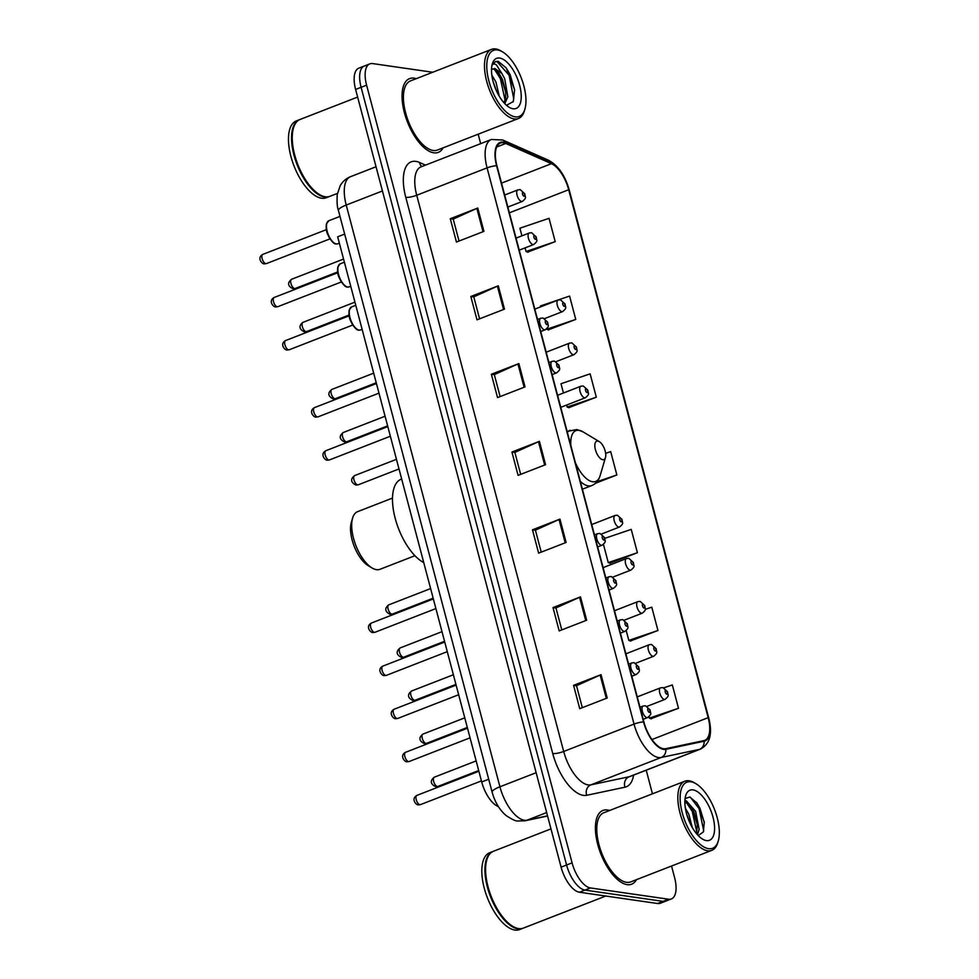 <?xml version="1.0" encoding="UTF-8"?>
<svg xmlns="http://www.w3.org/2000/svg" width="979" height="979" viewBox="0 0 979 979"><rect width="100%" height="100%" fill="white"/><g stroke="black" fill="none" stroke-linecap="round" stroke-linejoin="round"><path stroke-width="1.47" d="M498.384 806.598A24.732 11.075 -111.3 0 1 481.705 781.952L337.669 236.808L344.669 234.079M339.04 216.763A24.732 11.075 -111.3 0 1 339.897 216.041M367.149 65.728A24.732 11.075 68.7 0 0 364.335 66.009L358.84 68.151A24.732 11.075 68.7 0 0 355.61 89.432L561.089 867.149A24.732 11.075 68.7 0 0 579.458 892.236L657.582 903.507A24.732 11.075 68.7 0 0 660.384 903.225L665.879 901.084A24.732 11.075 68.7 0 1 663.077 901.365A24.732 11.075 68.7 0 0 665.879 901.084L671.374 898.942A24.732 11.075 68.7 0 0 674.604 877.649L671.533 866.011M432.73 72.25L372.644 63.586A24.732 11.075 68.7 0 0 369.842 63.868A24.732 11.075 68.7 0 0 366.599 85.161L572.079 862.866A24.732 11.075 68.7 0 0 590.447 887.953L584.952 890.095L663.077 901.365L584.952 890.095A24.732 11.075 68.7 0 1 566.584 865.008A24.732 11.075 68.7 0 0 584.952 890.095L579.458 892.236M366.599 85.161L361.104 87.302L566.584 865.008L361.104 87.302A24.732 11.075 68.7 0 1 364.335 66.009A24.732 11.075 68.7 0 0 361.104 87.302L355.61 89.432M627.147 884.649A39.576 17.72 68.7 0 0 631.639 884.196A39.576 17.72 68.7 0 0 636.485 879.656A39.576 17.72 68.7 0 1 631.639 884.196A39.576 17.72 68.7 0 1 627.147 884.649A39.576 17.72 68.7 0 1 599.124 849.136A39.576 17.72 68.7 0 1 602.929 810.441A39.576 17.72 68.7 0 0 599.124 849.136A39.576 17.72 68.7 0 0 627.147 884.649M609.574 810.502A39.576 17.72 68.7 0 0 607.421 809.988A39.576 17.72 68.7 0 0 602.929 810.441A39.576 17.72 68.7 0 1 607.421 809.988A39.576 17.72 68.7 0 1 609.574 810.502M433.795 152.822A39.576 17.72 68.7 0 0 438.274 152.381A39.576 17.72 68.7 0 0 443.132 147.829A39.576 17.72 68.7 0 1 438.274 152.381A39.576 17.72 68.7 0 1 433.795 152.822A39.576 17.72 68.7 0 1 405.771 117.309A39.576 17.72 68.7 0 1 409.577 78.614A39.576 17.72 68.7 0 0 405.771 117.309A39.576 17.72 68.7 0 0 433.795 152.822M416.222 78.687A39.576 17.72 68.7 0 0 414.068 78.161A39.576 17.72 68.7 0 0 409.577 78.614A39.576 17.72 68.7 0 1 414.068 78.161A39.576 17.72 68.7 0 1 416.222 78.687M663.481 748.751A26.384 11.809 -111.3 0 1 643.888 721.988L496.928 165.769A26.384 11.809 -111.3 0 1 500.379 143.069A26.384 11.809 -111.3 0 1 505.727 143.472L551.458 163.677A26.384 11.809 -111.3 0 1 568.689 189.742L708.172 717.656A26.384 11.809 -111.3 0 1 704.721 740.357A26.384 11.809 -111.3 0 1 703.889 740.614L665.647 748.702A26.384 11.809 -111.3 0 1 663.481 748.751M663.64 749.376A27.045 12.103 68.7 0 0 665.855 749.327L704.109 741.225A27.045 12.103 68.7 0 0 708.502 717.693L569.019 189.791A27.045 12.103 68.7 0 0 551.361 163.077L505.629 142.861A27.045 12.103 68.7 0 0 496.598 165.732L643.558 721.939A27.045 12.103 68.7 0 0 663.64 749.376M459.029 241.054L453.228 219.076L476.859 208.417A6.596 1.444 -14.8 0 1 477.764 208.037L450.279 218.733L456.447 242.058L483.92 231.362L477.764 208.037M453.24 219.161L450.279 218.733M479.575 318.824L473.775 296.845L497.405 286.186A6.596 1.444 -14.8 0 1 498.311 285.807L470.826 296.502L476.993 319.827L504.479 309.131L498.311 285.807M473.799 296.931L470.826 296.502M500.122 396.593L494.322 374.614L517.952 363.955A6.596 1.444 -14.8 0 1 518.858 363.576L491.372 374.272L497.54 397.596L525.025 386.901L518.858 363.576M494.346 374.7L491.372 374.272M582.321 707.682L576.509 685.704L600.139 675.033A6.596 1.444 -14.8 0 1 601.045 674.653L573.572 685.349L579.727 708.686L607.213 697.99L601.045 674.653M576.533 685.777L573.572 685.349M561.775 629.901L555.962 607.935L579.592 597.263A6.596 1.444 -14.8 0 1 580.498 596.884L553.025 607.58L559.18 630.917L586.666 620.221L580.498 596.884M555.986 608.008L553.025 607.58M541.228 552.132L535.415 530.165L559.046 519.494A6.596 1.444 -14.8 0 1 559.951 519.115L532.478 529.81L538.634 553.147L566.119 542.452L559.951 519.115M535.44 530.239L532.478 529.81M520.669 474.362L514.868 452.396L538.499 441.725A6.596 1.444 -14.8 0 1 539.405 441.345L511.919 452.041L518.087 475.366L545.572 464.682L539.405 441.345M514.893 452.469L511.919 452.041M590.447 887.953L668.571 899.224A24.732 11.075 68.7 0 0 671.374 898.942M652.455 793.822L646.226 770.204M480.677 143.656L478.18 134.196M548.216 329.886L575.762 319.423L569.594 296.086L540.445 305.962L540.689 306.843M527.669 252.105L555.203 241.642L549.048 218.317L519.898 228.193L521.917 235.829M609.856 563.194L637.402 552.731L631.235 529.394L604.826 538.34M630.403 640.964L657.949 630.5L651.781 607.164L645.247 609.379M650.949 718.733L678.496 708.27L672.328 684.945L663.884 687.809M568.762 407.656L596.309 397.193L590.141 373.856L561.004 383.731L563.451 393.007M595.526 483.259L616.856 474.962L610.688 451.625L605.634 453.338M616.856 474.962L597.068 481.656M603.456 544.397L608.253 562.607L610.198 563.317M637.402 552.731L608.253 562.607M626.217 630.574L628.812 640.376L630.745 641.086M657.949 630.5L628.812 640.376M648.979 716.738L649.358 718.145L651.292 718.855M678.496 708.27L649.358 718.145M566.633 405.049L567.159 407.056L569.093 407.778M596.309 397.193L567.159 407.056M546.527 328.981L548.546 330.009M575.762 319.423L546.612 329.287M525.099 247.858L526.066 251.517L527.999 252.239M555.203 241.642L526.066 251.517M690.893 781.793A35.452 15.872 68.7 0 0 682.228 812.717A35.452 15.872 68.7 0 0 708.563 848.671A35.452 15.872 68.7 0 0 718.268 840.949A35.452 15.872 68.7 0 0 696.008 783.751A35.452 15.872 68.7 0 0 690.893 781.793M696.008 783.751L694.454 782.821A37.104 16.619 68.7 0 0 689.106 780.777A37.104 16.619 68.7 0 0 684.896 781.193A37.104 16.619 68.7 0 0 681.323 817.477A37.104 16.619 68.7 0 0 707.597 850.763A37.104 16.619 68.7 0 0 711.806 850.347A37.104 16.619 68.7 0 0 717.754 842.674L718.268 840.949M684.896 781.193L603.823 812.741A37.104 16.619 68.7 0 0 600.262 849.026A37.104 16.619 68.7 0 0 626.536 882.312A37.104 16.619 68.7 0 0 630.733 881.895L711.806 850.347M550.981 828.883L493.44 851.277A41.228 18.454 68.7 0 0 486.832 859.795A41.228 18.454 68.7 0 0 512.715 926.305A41.228 18.454 68.7 0 0 518.662 928.581A41.228 18.454 68.7 0 0 523.337 928.116L605.781 896.03M486.771 860.015A40.812 18.271 68.7 0 0 486.71 860.223A40.812 18.271 68.7 0 0 512.335 926.073A40.812 18.271 68.7 0 0 512.519 926.183M493.098 851.424A41.228 18.454 68.7 0 0 492.755 851.546A41.228 18.454 68.7 0 0 488.79 891.857A41.228 18.454 68.7 0 0 517.977 928.851A41.228 18.454 68.7 0 0 522.651 928.373A41.228 18.454 68.7 0 0 522.994 928.239M492.755 851.546L489.659 852.746A41.228 18.454 68.7 0 0 485.694 893.056A41.228 18.454 68.7 0 0 514.881 930.05A41.228 18.454 68.7 0 0 519.568 929.585L522.651 928.373M685.386 808.299L688.763 814.051L692.324 827.561M686.573 813.745L689.73 822.519M684.884 801.03L686.487 800.993L695.641 811.383L699.141 829.409L697.476 834.769M684.859 801.679L690.684 806.488L693.915 812.044L697.342 824.122L696.595 833.753M706.422 840.594A26.886 12.042 68.7 0 0 712.993 817.147A26.886 12.042 68.7 0 0 693.022 789.882A26.886 12.042 68.7 0 0 685.667 795.731A26.886 12.042 68.7 0 0 702.543 839.101A26.886 12.042 68.7 0 0 706.422 840.594M698.223 835.576L703.375 831.954L704.28 822.03L696.938 802.976L689.73 797.016L685.3 798.521M690.366 797.212L699.128 808.715L703.742 830.963M686.181 802.193L692.263 811.383L696.95 832.652M696.595 802.499L699.997 808.385L704.354 822.813M684.933 799.965L686.108 800.932M690.048 805.656L693.12 811.053L697.44 825.175M687.136 815.666L689.02 820.867M392.493 498.078L357.568 511.674A30.912 13.841 68.7 0 0 352.611 518.062L351.326 522.394A26.8 11.993 68.7 0 0 368.153 565.617L372.02 567.942A30.912 13.841 68.7 0 0 376.474 569.656A30.912 13.841 68.7 0 0 379.987 569.301L414.925 555.705M352.611 518.062A30.912 13.841 68.7 0 0 372.02 567.942M597.839 441.064A9.888 4.43 68.7 0 0 595.416 449.691A9.888 4.43 68.7 0 0 602.77 459.726A9.888 4.43 68.7 0 0 605.475 457.572A9.888 4.43 68.7 0 0 599.258 441.602A9.888 4.43 68.7 0 0 597.839 441.064M401.659 479.037L401.109 479.257A45.34 20.302 68.7 0 0 395.345 518.907A45.34 20.302 68.7 0 0 423.736 562.57M497.528 49.966A35.452 15.872 68.7 0 0 488.876 80.89A35.452 15.872 68.7 0 0 515.199 116.856A35.452 15.872 68.7 0 0 524.903 109.122A35.452 15.872 68.7 0 0 502.643 51.936A35.452 15.872 68.7 0 0 497.528 49.966M502.643 51.936L501.101 51.006A37.104 16.619 68.7 0 0 495.753 48.95A37.104 16.619 68.7 0 0 491.544 49.366A37.104 16.619 68.7 0 0 487.97 85.65A37.104 16.619 68.7 0 0 514.244 118.948A37.104 16.619 68.7 0 0 518.454 118.52A37.104 16.619 68.7 0 0 524.389 110.86L524.903 109.122M491.544 49.366L410.47 80.914A37.104 16.619 68.7 0 0 406.897 117.199A37.104 16.619 68.7 0 0 433.171 150.497A37.104 16.619 68.7 0 0 437.38 150.068L518.454 118.52M357.629 97.068L300.088 119.45A41.228 18.454 68.7 0 0 293.48 127.968A41.228 18.454 68.7 0 0 319.362 194.478A41.228 18.454 68.7 0 0 325.309 196.755A41.228 18.454 68.7 0 0 329.984 196.29L337.437 193.389M293.419 128.188A40.812 18.271 68.7 0 0 293.357 128.408A40.812 18.271 68.7 0 0 318.97 194.246A40.812 18.271 68.7 0 0 319.166 194.356M299.745 119.597A41.228 18.454 68.7 0 0 299.403 119.719A41.228 18.454 68.7 0 0 295.425 160.03A41.228 18.454 68.7 0 0 324.624 197.024A41.228 18.454 68.7 0 0 329.299 196.559A41.228 18.454 68.7 0 0 329.642 196.412M299.403 119.719L296.307 120.931A41.228 18.454 68.7 0 0 292.342 161.241A41.228 18.454 68.7 0 0 321.528 198.223A41.228 18.454 68.7 0 0 326.203 197.758L329.299 196.559M491.837 75.102L495.937 82.028L499.29 96.309M493.098 81.453L496.243 90.398M504.797 103.676L507.856 96.774L504.662 78.626L501.799 73.388L494.848 68.506L491.519 69.485M492.278 68.934L493.649 68.971L498.996 73.352L502.484 79.483L505.653 91.169L505.678 97.631L504.026 102.844M506.743 105.157L513.326 101.547L514.599 89.713L506.216 67.906L498.164 61.322L495.411 61.591L492.033 65.201M513.069 108.767A26.886 12.042 68.7 0 0 519.641 85.32A26.886 12.042 68.7 0 0 499.669 58.055A26.886 12.042 68.7 0 0 492.315 63.916A26.886 12.042 68.7 0 0 509.19 107.286A26.886 12.042 68.7 0 0 513.069 108.767M491.739 65.936C492.645 63.733 494.224 63.415 496.475 64.981L501.799 73.388M495.044 61.75L497.148 61.714L509.104 75.248L513.718 98.732L513.167 101.853M494.395 69.215L500.379 78.638L505.115 100.347M506.094 67.735L510.194 74.82L514.636 90.092M498.201 72.348L501.481 78.21L505.776 92.479M493.93 84.341L495.215 87.939M488.705 779.235L481.705 781.952M382.434 190.966L346.223 205.064A16.484 3.622 165.2 0 0 338.416 210.448C337.229 207.621 336.825 202.384 337.217 194.711L340.092 185.924C342.503 181.605 345.991 178.521 350.543 176.673A32.98 14.771 68.7 0 0 346.223 205.064L499.926 786.786A32.98 14.771 68.7 0 0 524.414 820.243A32.98 14.771 68.7 0 0 527.118 820.169L546.674 812.57M536.137 772.7L499.926 786.786A16.484 3.622 165.2 0 0 492.119 792.17L338.416 210.448M657.582 903.507L668.571 899.224M561.089 867.149L572.079 862.866M547.579 816.021L525.074 820.781A16.484 14.709 -102 0 0 527.118 820.169L547.53 815.85M633.621 775.111A41.228 18.454 -111.3 0 1 624.994 787.189L586.739 795.291A41.228 18.454 -111.3 0 1 552.743 753.549L405.783 197.342A8.248 1.811 165.2 0 0 416.724 195.249L563.684 751.468A32.98 14.771 68.7 0 0 588.183 784.925A32.98 14.771 68.7 0 0 590.875 784.852L629.13 776.763A32.98 14.771 68.7 0 0 630.17 776.445L700.523 749.07A32.98 14.771 -111.3 0 1 699.483 749.388A8.248 7.355 -102 0 0 704.109 741.225M405.783 197.342A41.228 18.454 -111.3 0 1 415.855 161.388A41.228 18.454 -111.3 0 1 419.55 162.49L425.51 165.121M421.043 166.858A32.98 14.771 68.7 0 0 416.724 195.249L487.077 167.874A32.98 14.771 -111.3 0 1 491.397 139.483L421.043 166.858M624.994 787.189A8.248 7.355 78 0 1 629.13 776.763L699.483 749.388L661.229 757.477A32.98 14.771 -111.3 0 1 658.524 757.538A32.98 14.771 -111.3 0 1 634.037 724.093A8.248 1.811 -14.8 0 1 643.558 721.939M665.855 749.327A8.248 7.355 -102 0 1 661.229 757.477L590.875 784.852A8.248 7.355 78 0 0 586.739 795.291M700.523 749.07C709.983 743.967 712.724 733.601 708.735 717.999A8.248 1.811 165.2 0 0 708.502 717.693M569.019 189.791A8.248 1.811 -14.8 0 1 569.252 190.085C565.091 175.437 558.165 165.475 548.46 160.213L502.729 140.009L491.397 139.483M551.361 163.077A8.248 6.718 -66.2 0 0 548.46 160.213M505.629 142.861A8.248 6.718 -66.2 0 0 502.729 140.009M496.598 165.732A8.248 1.811 165.2 0 0 487.077 167.874L634.037 724.093L563.684 751.468A8.248 1.811 165.2 0 1 552.743 753.549M421.802 166.565A8.248 6.718 113.8 0 1 419.55 162.49M568.689 189.742L509.361 212.835M551.458 163.677L501.505 183.122M505.727 143.472L496.708 146.985M708.172 717.656L651.916 739.549M538.499 441.725L544.654 465.037M559.046 519.494L565.201 542.807M579.592 597.263L585.748 620.576M600.139 675.033L606.307 698.345M517.952 363.955L524.108 387.256M497.405 286.186L503.561 309.486M476.859 208.417L483.014 231.717M567.122 431.458L576.802 429.536L582.958 431.812A27.265 12.213 68.7 0 0 579.03 430.307A27.265 12.213 68.7 0 0 570.879 445.653M575.395 462.737A27.265 12.213 68.7 0 0 592.613 481.741A27.265 12.213 68.7 0 0 600.078 475.806C598.622 480.616 595.832 483.883 591.732 485.572A29.676 13.29 68.7 0 1 588.367 485.914A29.676 13.29 68.7 0 1 580.302 481.35M570.206 430.258A29.676 13.29 68.7 0 0 567.379 432.424M419.93 804.677A4.944 2.215 68.7 0 0 420.481 804.628L418.302 804.873C416.356 805.252 410.556 798.888 416.895 795.401A4.944 2.215 68.7 0 0 416.418 800.247A4.944 2.215 68.7 0 0 419.93 804.677M643.179 719.296L647.645 717.546A6.18 2.766 -111.3 0 1 646.948 717.619A6.18 2.766 -111.3 0 1 642.567 712.076A6.18 2.766 -111.3 0 1 643.166 706.03L639.997 707.254M649.358 712.394A2.056 0.918 68.7 0 0 649.86 710.595A2.056 0.918 68.7 0 0 648.331 708.502A2.056 0.918 68.7 0 0 647.829 710.301A2.056 0.918 68.7 0 0 649.358 712.394M408.537 761.601A4.944 2.215 68.7 0 0 409.1 761.54L406.921 761.784C404.976 762.164 399.163 755.8 405.514 752.325A4.944 2.215 68.7 0 0 405.037 757.159A4.944 2.215 68.7 0 0 408.537 761.601M631.785 676.208L636.264 674.47A6.18 2.766 -111.3 0 1 635.567 674.531A6.18 2.766 -111.3 0 1 631.186 668.987A6.18 2.766 -111.3 0 1 631.785 662.942L628.616 664.178M637.978 669.306A2.056 0.918 68.7 0 0 638.479 667.507A2.056 0.918 68.7 0 0 636.95 665.426A2.056 0.918 68.7 0 0 636.436 667.213A2.056 0.918 68.7 0 0 637.978 669.306M397.156 718.513A4.944 2.215 68.7 0 0 397.719 718.451L395.54 718.708C393.595 719.075 387.782 712.724 394.133 709.237A4.944 2.215 68.7 0 0 393.656 714.07A4.944 2.215 68.7 0 0 397.156 718.513M620.405 633.119L624.883 631.382A6.18 2.766 -111.3 0 1 624.186 631.455A6.18 2.766 -111.3 0 1 619.805 625.899A6.18 2.766 -111.3 0 1 620.392 619.854L617.223 621.09M626.584 626.23A2.056 0.918 68.7 0 0 627.086 624.431A2.056 0.918 68.7 0 0 625.557 622.338A2.056 0.918 68.7 0 0 625.055 624.137A2.056 0.918 68.7 0 0 626.584 626.23M385.775 675.424A4.944 2.215 68.7 0 0 386.338 675.375L384.16 675.62C382.214 675.999 376.401 669.636 382.752 666.148A4.944 2.215 68.7 0 0 382.275 670.982A4.944 2.215 68.7 0 0 385.775 675.424M609.024 590.031L613.503 588.293A6.18 2.766 -111.3 0 1 612.793 588.367A6.18 2.766 -111.3 0 1 608.424 582.811A6.18 2.766 -111.3 0 1 609.011 576.766L605.842 578.002M615.204 583.141A2.056 0.918 68.7 0 0 615.705 581.342A2.056 0.918 68.7 0 0 614.176 579.25A2.056 0.918 68.7 0 0 613.674 581.049A2.056 0.918 68.7 0 0 615.204 583.141M374.394 632.336A4.944 2.215 68.7 0 0 374.957 632.287L372.779 632.532C370.821 632.911 365.02 626.548 371.359 623.06A4.944 2.215 68.7 0 0 370.882 627.906A4.944 2.215 68.7 0 0 374.394 632.336M597.643 546.955L602.109 545.205A6.18 2.766 -111.3 0 1 601.412 545.279A6.18 2.766 -111.3 0 1 597.031 539.735A6.18 2.766 -111.3 0 1 597.631 533.69L594.461 534.913M603.823 540.053A2.056 0.918 68.7 0 0 604.324 538.254A2.056 0.918 68.7 0 0 602.795 536.162A2.056 0.918 68.7 0 0 602.293 537.961A2.056 0.918 68.7 0 0 603.823 540.053M328.858 460.008A4.944 2.215 68.7 0 0 329.421 459.946L327.243 460.191C325.285 460.571 319.484 454.207 325.823 450.732A4.944 2.215 68.7 0 0 325.358 455.565A4.944 2.215 68.7 0 0 328.858 460.008M552.107 374.614L556.586 372.864A6.18 2.766 -111.3 0 1 555.876 372.938A6.18 2.766 -111.3 0 1 551.495 367.394A6.18 2.766 -111.3 0 1 552.095 361.349L548.925 362.573M558.287 367.712A2.056 0.918 68.7 0 0 558.789 365.913A2.056 0.918 68.7 0 0 557.259 363.821A2.056 0.918 68.7 0 0 556.757 365.62A2.056 0.918 68.7 0 0 558.287 367.712M317.477 416.919A4.944 2.215 68.7 0 0 318.028 416.858L315.862 417.103C313.904 417.482 308.104 411.119 314.443 407.643A4.944 2.215 68.7 0 0 313.965 412.477A4.944 2.215 68.7 0 0 317.477 416.919M540.726 331.526L545.193 329.788A6.18 2.766 -111.3 0 1 544.495 329.85A6.18 2.766 -111.3 0 1 540.114 324.306A6.18 2.766 -111.3 0 1 540.714 318.261L537.544 319.497M546.906 324.624A2.056 0.918 68.7 0 0 547.408 322.837A2.056 0.918 68.7 0 0 545.878 320.745A2.056 0.918 68.7 0 0 545.376 322.544A2.056 0.918 68.7 0 0 546.906 324.624M359.146 330.107A12.372 5.544 68.7 0 0 360.553 329.96L358.828 330.143C356.699 330.425 353.921 327.243 350.47 320.586C349.148 317.942 348.708 314.467 349.148 310.172L351.583 306.916A12.372 5.544 68.7 0 0 350.384 319.007A12.372 5.544 68.7 0 0 359.146 330.107M288.597 349.833A4.944 2.215 68.7 0 0 289.16 349.784L286.982 350.029C285.036 350.409 279.223 344.045 285.574 340.557A4.944 2.215 68.7 0 0 285.097 345.403A4.944 2.215 68.7 0 0 288.597 349.833M356.968 329.164A11.54 5.164 -111.3 0 1 350.555 320.574A11.54 5.164 -111.3 0 1 349.479 309.927M347.765 287.018A12.372 5.544 68.7 0 0 349.16 286.871L347.435 287.055C345.318 287.337 342.54 284.155 339.089 277.498C337.755 274.854 337.314 271.391 337.767 267.096L340.19 263.828A12.372 5.544 68.7 0 0 339.003 275.919A12.372 5.544 68.7 0 0 347.765 287.018M277.216 306.757A4.944 2.215 68.7 0 0 277.779 306.696L275.601 306.941C273.643 307.32 267.842 300.957 274.181 297.481A4.944 2.215 68.7 0 0 273.704 302.315A4.944 2.215 68.7 0 0 277.216 306.757M345.587 286.076A11.54 5.164 -111.3 0 1 339.175 277.498A11.54 5.164 -111.3 0 1 338.098 266.839M336.384 243.93A12.372 5.544 68.7 0 0 337.779 243.795L336.054 243.967C333.937 244.248 331.159 241.067 327.708 234.409C326.374 231.766 325.934 228.303 326.374 224.007L328.809 220.74A12.372 5.544 68.7 0 0 327.622 232.831A12.372 5.544 68.7 0 0 336.384 243.93M265.823 263.669A4.944 2.215 68.7 0 0 266.386 263.608L264.208 263.865C262.262 264.232 256.461 257.881 262.8 254.393A4.944 2.215 68.7 0 0 262.323 259.227A4.944 2.215 68.7 0 0 265.823 263.669M334.194 242.988A11.54 5.164 -111.3 0 1 327.794 234.409A11.54 5.164 -111.3 0 1 326.717 223.75M437.907 786.418L435.728 786.663C431.678 784.828 428.937 781.377 434.321 777.191A4.944 2.215 68.7 0 0 433.844 782.037A4.944 2.215 68.7 0 0 437.344 786.467A4.944 2.215 68.7 0 0 437.907 786.418L478.682 770.546M664.362 699.41A6.18 2.766 -111.3 0 1 659.993 693.866A6.18 2.766 -111.3 0 1 660.58 687.821L662.905 687.552L667.519 691.737C667.862 695.665 669.758 695.42 665.071 699.336A6.18 2.766 -111.3 0 1 664.362 699.41M665.744 690.293A2.056 0.918 68.7 0 0 665.243 692.092A2.056 0.918 68.7 0 0 666.772 694.184A2.056 0.918 68.7 0 0 667.274 692.386A2.056 0.918 68.7 0 0 665.744 690.293M426.526 743.33L424.348 743.575C420.297 741.739 417.543 738.288 422.928 734.115A4.944 2.215 68.7 0 0 422.451 738.949A4.944 2.215 68.7 0 0 425.963 743.391A4.944 2.215 68.7 0 0 426.526 743.33L467.301 727.458M652.981 656.322A6.18 2.766 -111.3 0 1 648.6 650.778A6.18 2.766 -111.3 0 1 649.199 644.733L651.512 644.463L656.138 648.661C656.481 652.577 658.377 652.332 653.678 656.26A6.18 2.766 -111.3 0 1 652.981 656.322M654.364 647.217A2.056 0.918 68.7 0 0 653.862 649.004A2.056 0.918 68.7 0 0 655.392 651.096A2.056 0.918 68.7 0 0 655.893 649.297A2.056 0.918 68.7 0 0 654.364 647.217M415.133 700.242L412.954 700.499C408.904 698.663 406.163 695.2 411.547 691.027A4.944 2.215 68.7 0 0 411.07 695.861A4.944 2.215 68.7 0 0 414.57 700.303A4.944 2.215 68.7 0 0 415.133 700.242L455.92 684.382M641.6 613.246A6.18 2.766 -111.3 0 1 637.219 607.69A6.18 2.766 -111.3 0 1 637.818 601.644L640.131 601.387L644.757 605.573C645.1 609.489 646.997 609.256 642.297 613.172A6.18 2.766 -111.3 0 1 641.6 613.246M642.983 604.129A2.056 0.918 68.7 0 0 642.481 605.928A2.056 0.918 68.7 0 0 644.011 608.02A2.056 0.918 68.7 0 0 644.512 606.221A2.056 0.918 68.7 0 0 642.983 604.129M403.752 657.166L401.574 657.411C397.523 655.575 394.782 652.124 400.166 647.939A4.944 2.215 68.7 0 0 399.689 652.785A4.944 2.215 68.7 0 0 403.189 657.215A4.944 2.215 68.7 0 0 403.752 657.166L444.539 641.294M630.219 570.157A6.18 2.766 -111.3 0 1 625.838 564.602A6.18 2.766 -111.3 0 1 626.438 558.556L628.751 558.299L633.376 562.484C633.707 566.413 635.616 566.168 630.917 570.084A6.18 2.766 -111.3 0 1 630.219 570.157M631.59 561.04A2.056 0.918 68.7 0 0 631.088 562.839A2.056 0.918 68.7 0 0 632.618 564.932A2.056 0.918 68.7 0 0 633.132 563.133A2.056 0.918 68.7 0 0 631.59 561.04M392.371 614.078L390.193 614.322C386.142 612.487 383.401 609.036 388.785 604.851A4.944 2.215 68.7 0 0 388.308 609.697A4.944 2.215 68.7 0 0 391.808 614.139A4.944 2.215 68.7 0 0 392.371 614.078L433.146 598.206M618.826 527.069A6.18 2.766 -111.3 0 1 614.457 521.526A6.18 2.766 -111.3 0 1 615.045 515.48L617.37 515.211L621.995 519.396C622.326 523.324 624.223 523.08 619.536 526.996A6.18 2.766 -111.3 0 1 618.826 527.069M620.209 517.952A2.056 0.918 68.7 0 0 619.707 519.751A2.056 0.918 68.7 0 0 621.237 521.844A2.056 0.918 68.7 0 0 621.738 520.045A2.056 0.918 68.7 0 0 620.209 517.952M358.216 484.825L356.038 485.07C351.987 483.234 349.246 479.783 354.631 475.598A4.944 2.215 68.7 0 0 354.153 480.444A4.944 2.215 68.7 0 0 357.653 484.874A4.944 2.215 68.7 0 0 358.216 484.825L399.004 468.953M584.683 397.817A6.18 2.766 -111.3 0 1 580.302 392.273A6.18 2.766 -111.3 0 1 580.902 386.216L583.215 385.959L587.841 390.144C588.183 394.072 590.08 393.827 585.381 397.743A6.18 2.766 -111.3 0 1 584.683 397.817M586.066 388.7A2.056 0.918 68.7 0 0 585.552 390.499A2.056 0.918 68.7 0 0 587.094 392.591A2.056 0.918 68.7 0 0 587.596 390.792A2.056 0.918 68.7 0 0 586.066 388.7M346.835 441.737L344.657 441.982C340.606 440.146 337.865 436.695 343.25 432.522A4.944 2.215 68.7 0 0 342.772 437.356A4.944 2.215 68.7 0 0 346.272 441.798A4.944 2.215 68.7 0 0 346.835 441.737L387.611 425.865M573.302 354.728A6.18 2.766 -111.3 0 1 568.921 349.185A6.18 2.766 -111.3 0 1 569.509 343.139L571.834 342.87L576.46 347.055C576.79 350.984 578.699 350.739 574 354.655A6.18 2.766 -111.3 0 1 573.302 354.728M574.673 345.611A2.056 0.918 68.7 0 0 574.171 347.41A2.056 0.918 68.7 0 0 575.701 349.503A2.056 0.918 68.7 0 0 576.203 347.704A2.056 0.918 68.7 0 0 574.673 345.611M335.454 398.649L333.276 398.894C329.225 397.058 326.484 393.607 331.869 389.434A4.944 2.215 68.7 0 0 331.392 394.268A4.944 2.215 68.7 0 0 334.891 398.71A4.944 2.215 68.7 0 0 335.454 398.649L376.23 382.777M561.909 311.64A6.18 2.766 -111.3 0 1 557.54 306.097A6.18 2.766 -111.3 0 1 558.128 300.051L560.453 299.794L565.067 303.979C565.409 307.895 567.306 307.663 562.619 311.579A6.18 2.766 -111.3 0 1 561.909 311.64M563.292 302.535A2.056 0.918 68.7 0 0 562.79 304.334A2.056 0.918 68.7 0 0 564.32 306.415A2.056 0.918 68.7 0 0 564.822 304.628A2.056 0.918 68.7 0 0 563.292 302.535M306.574 331.575L304.396 331.82C300.345 329.984 297.604 326.533 302.988 322.348A4.944 2.215 68.7 0 0 302.511 327.194A4.944 2.215 68.7 0 0 306.011 331.636A4.944 2.215 68.7 0 0 306.574 331.575L349.013 315.054M533.041 244.566A6.18 2.766 -111.3 0 1 528.66 239.023A6.18 2.766 -111.3 0 1 529.26 232.978L531.573 232.708L536.198 236.894C536.529 240.822 538.438 240.577 533.739 244.493A6.18 2.766 -111.3 0 1 533.041 244.566M534.412 235.45A2.056 0.918 68.7 0 0 533.91 237.248A2.056 0.918 68.7 0 0 535.44 239.341A2.056 0.918 68.7 0 0 535.954 237.542A2.056 0.918 68.7 0 0 534.412 235.45M295.193 288.487L293.015 288.732C288.964 286.896 286.223 283.445 291.607 279.272A4.944 2.215 68.7 0 0 291.13 284.106A4.944 2.215 68.7 0 0 294.63 288.548A4.944 2.215 68.7 0 0 295.193 288.487L337.633 271.978M521.648 201.478A6.18 2.766 -111.3 0 1 517.279 195.935A6.18 2.766 -111.3 0 1 517.867 189.889L520.192 189.62L524.817 193.818C525.148 197.734 527.045 197.501 522.358 201.417A6.18 2.766 -111.3 0 1 521.648 201.478M523.031 192.373A2.056 0.918 68.7 0 0 522.529 194.172A2.056 0.918 68.7 0 0 524.059 196.253A2.056 0.918 68.7 0 0 524.56 194.466A2.056 0.918 68.7 0 0 523.031 192.373M525.074 820.781L517.952 821.002C516.202 821.381 512.286 819.594 506.192 815.617C499.62 810.037 494.933 802.217 492.119 792.17M350.543 176.673L376.034 166.748M708.735 717.999L569.252 190.085M369.842 63.868L364.335 66.009M582.383 489.219L591.732 485.572M599.258 441.602L582.958 431.812M605.475 457.572L600.078 475.806M420.481 804.628L481.423 780.912M647.645 717.546C652.344 713.63 650.448 713.875 650.105 709.946L645.479 705.761L643.166 706.03M416.895 795.401L478.878 771.281M409.1 761.54L470.042 737.823M636.264 674.47C640.964 670.542 639.054 670.786 638.724 666.87L634.098 662.673L631.785 662.942M405.514 752.325L467.497 728.205M397.719 718.451L458.661 694.735M624.883 631.382C629.57 627.466 627.674 627.698 627.343 623.782L622.717 619.597L620.392 619.854M394.133 709.237L456.116 685.116M386.338 675.375L447.268 651.659M613.503 588.293C618.19 584.377 616.293 584.622 615.95 580.694L611.337 576.509L609.011 576.766M382.752 666.148L444.735 642.028M374.957 632.287L435.888 608.571M602.109 545.205C606.809 541.289 604.912 541.534 604.569 537.606L599.943 533.42L597.631 533.69M371.359 623.06L433.342 598.94M329.421 459.946L390.352 436.23M556.586 372.864C561.273 368.948 559.376 369.193 559.033 365.265L554.408 361.08L552.095 361.349M325.823 450.732L387.806 426.599M318.028 416.858L378.971 393.142M545.193 329.788C549.892 325.872 547.995 326.105 547.653 322.189L543.027 318.004L540.714 318.261M314.443 407.643L376.425 383.523M289.16 349.784L352.721 325.04M360.553 329.96L362.12 329.348M351.583 306.916L355.756 305.289M285.574 340.557L349.136 315.825M277.779 306.696L341.341 281.964M349.16 286.871L350.739 286.272M340.19 263.828L344.375 262.201M274.181 297.481L337.755 272.737M266.386 263.608L329.96 238.876M337.779 243.795L339.346 243.184M328.809 220.74L339.994 216.396M262.8 254.393L326.362 229.661M434.321 777.191L476.137 760.916M637.256 696.889L660.58 687.821M647.131 706.324L665.071 699.336M422.928 734.115L464.756 717.84M625.875 653.813L649.199 644.733M635.75 663.236L653.678 656.26M411.547 691.027L453.375 674.751M614.494 610.725L637.818 601.644M624.369 620.148L642.297 613.172M400.166 647.939L441.994 631.663M603.101 567.636L626.438 558.556M612.976 577.059L630.917 570.084M388.785 604.851L430.613 588.575M591.72 524.548L615.045 515.48M601.596 533.983L619.536 526.996M354.631 475.598L396.458 459.322M557.565 395.296L580.902 386.216M560.747 407.337L585.381 397.743M343.25 432.522L385.077 416.234M546.184 352.207L569.509 343.139M556.06 361.643L574 354.655M331.869 389.434L373.684 373.158M534.803 309.131L558.128 300.051M544.679 318.554L562.619 311.579M302.988 322.348L354.924 302.144M516.043 238.117L529.26 232.978M519.225 250.147L533.739 244.493M291.607 279.272L343.543 259.056M504.662 195.029L517.867 189.889M507.832 207.058L522.358 201.417"/></g></svg>

